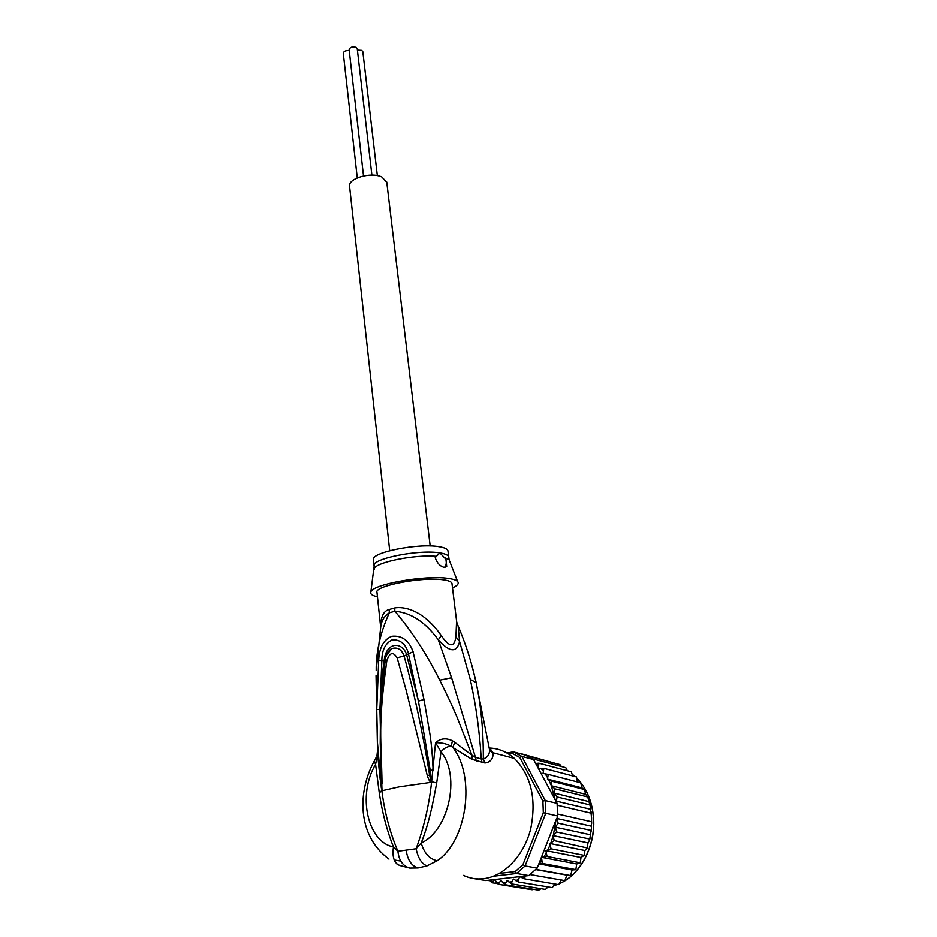 <?xml version="1.0" encoding="UTF-8"?>
<svg xmlns="http://www.w3.org/2000/svg" width="937" height="937" viewBox="0 0 937 937"><rect width="100%" height="100%" fill="white"/><g stroke="black" fill="none" stroke-linecap="round" stroke-linejoin="round"><path stroke-width="1.41" d="M357.255 177.866L343.282 53.374C343.738 51.242 345.718 50.352 349.243 50.703M357.395 50.129L361.729 50.411L362.83 51.828M363.497 175.91L349.126 49.72C350.005 47.178 352.335 46.393 356.13 47.389L357.243 48.829M389.698 550.698L349.583 186.522C347.428 178.569 370.993 171.553 381.898 177.011L386.794 182.399M557.609 815.986L557.105 818.528L558.112 823.178L555.465 827.195L556.637 832.009L553.053 835.57L588.026 842.867L589.666 839.88L591.423 828.46L591.587 817.825L590.205 806.207L587.921 797.528L585.66 794.318L584.477 789.528L551.987 781.282C551.436 781.036 551.155 782.325 551.132 785.147L555.172 799.765L557.105 803.36L557.609 815.986L543.319 812.719L522.94 864.628L525.083 865.94L516.638 873.471L515.221 871.527L499.444 873.401M508.545 753.969L512.07 753.313L519.824 757.483L542.898 801.076L545.275 800.573L545.744 813.304L525.083 865.94L537.182 868.107L555.969 820.156L553.357 835.113M542.898 801.076L543.319 812.719M512.07 753.313L513.347 751.861L521.839 756.417L519.824 757.483M507.011 753.032L513.347 751.861L525.107 755.035L533.586 759.556L521.839 756.417L545.275 800.573L557.105 803.36M473.607 878.531L485.893 880.534L528.796 875.568L516.638 873.471L493.506 876.2M522.94 864.628L515.221 871.527M528.796 875.568L537.182 868.107M557.398 817.287L555.969 820.156M555.172 799.765L533.586 759.556M535.683 763.456L538.869 763.186L538.377 768.445L543.87 768.352L543.05 773.47L548.274 774.419L547.442 779.115L551.987 781.282M524.79 876.025L524.919 878.918L519.73 876.645L518.372 879.562L518.372 881.986L513.488 879.011L511.86 881.682L511.672 883.919L507.14 880.288L504.926 884.669L500.815 880.464L498.261 884.259L494.631 879.55L491.796 882.701L497.196 883.568M491.691 882.677L489.723 880.089M549.832 843.441L584.899 850.515L587.394 847.973L554.271 840.606L549.832 843.441L551.061 848.805L545.826 850.609L547.056 856.465L541.445 857.285L542.347 863.422L539.056 863.34M554.271 840.606L553.076 836.144L551.061 842.34M591.411 821.726L557.656 814.054M590.978 813.152L557.304 805.246M589.654 804.836L557.07 796.954L556.414 801.158L590.65 809.31M556.414 801.158L556.812 802.353M587.476 796.907L554.938 788.837L554.13 793.089L588.623 801.522M554.13 793.089L557.07 796.954M555.465 827.195L590.263 834.715M589.549 839.002L556.637 832.009M590.931 830.393L558.112 823.178M557.105 818.528L591.493 826.223M554.938 788.837L551.483 786.049M572.671 775.918L571.312 771.807L538.869 763.186M567.377 770.764L565.807 767.696L532.345 758.736M561.415 766.525L559.904 764.58L526.43 755.573M554.563 763.151L521.23 753.77M490.016 880.745L487.533 880.347M533.458 889.283L532.122 889.717L498.261 884.259M538.845 890.15L504.926 884.669M538.74 890.138L540.989 888.698M545.615 889.424L511.672 883.919M545.428 889.424L548.051 886.906M552.303 887.55L554.798 883.966M552.057 887.573L518.372 881.986M558.78 884.575L561.146 879.948M558.522 884.598L524.919 878.918M564.894 880.546L566.932 875.123L570.61 875.568L572.097 869.934L575.822 869.7L576.723 863.949L580.272 862.79L547.056 856.465M535.777 869.571L566.932 875.123M564.683 880.557L530.131 874.572M538.857 863.844L572.097 869.934M570.434 875.509L535.976 869.372M541.445 857.285L576.723 863.949M575.669 869.559L542.347 863.422M551.155 785.698L585.66 794.318M584.477 789.528L581.924 787.888L580.741 782.817L548.274 774.419M547.442 779.115L581.924 787.888M577.497 781.973L576.431 776.925L543.87 768.352M580.272 862.79L580.999 857.484L584.173 855.352L551.061 848.805M545.826 850.609L580.999 857.484M584.173 855.352L584.899 850.515M587.276 847.364L588.026 842.867M447.98 551.155L447.933 550.815C447.476 548.988 444.548 547.63 439.16 546.751C418.265 542.874 369.998 552.643 373.512 559.822L374.121 565.597M436.384 556.344L439.91 552.947L445.918 559.272C446.644 562.762 446.199 565.421 444.595 567.225L444.384 567.424C440.203 566.44 437.146 563.196 435.201 557.691L436.384 556.344C414.622 554.341 375.292 562.341 374.191 568.829L374.05 569.778M445.918 559.272L446.715 566.604L444.349 567.424M431.079 781.645L429.603 774.993L431.243 781.868L430.692 782.184C429.626 781.435 428.514 779.291 427.331 775.766L429.603 774.993C422.751 732.722 414.236 692.993 404.058 655.841L397.147 657.856C393.212 651.449 389.769 652.316 386.84 660.456L385.013 660.526M381.909 790.313L381.874 791.015C384.615 812.508 389.956 832.595 397.897 851.264L393.423 846.896C392.029 857.402 394.254 863.633 400.099 865.577L409.75 868.072L418.054 867.943L427.003 865.858L437.146 860.752C467.34 840.84 475.703 776.293 452.876 747.515L451.224 746.285C446.726 743.802 441.503 742.631 435.541 742.772L441.011 751.802C443.986 748.206 447.394 746.367 451.224 746.285L452.43 740.792C445.989 737.712 440.367 738.379 435.541 742.772L431.559 782.278L399.361 786.822L382.038 790.746L381.57 781.716C379.087 740.593 380.293 700.232 385.189 660.632M386.665 654.834L391.889 648.58C397.44 646.893 401.493 649.318 404.058 655.841L406.635 654.846C402.664 641.47 386.103 641.271 384.135 660.526C382.179 673.527 380.773 689.784 379.93 709.309L381.839 660.245C381.921 650.161 385.33 643.379 392.041 639.877C400.333 639.409 405.791 643.953 408.415 653.511L418.406 701.134L406.635 654.846L413.053 651.683L423.969 699.494L418.406 701.134L430.188 770.273L431.301 781.821L431.207 778.905L432.402 778.998M427.331 775.766L406.26 690.756L397.147 657.856M382.027 783.847C381.324 738.403 377.552 727.241 386.84 660.456M431.219 782.36L431.559 782.278C429.041 805.445 423.887 827.594 416.098 848.735C418.089 858.175 421.72 863.879 427.003 865.858M381.945 791.015L379.93 709.309L376.721 709.649L378.665 660.398L385.002 660.632M377.435 596.775C372.305 595.674 370.103 594.093 370.829 592.008C371.907 584.372 425.304 574.838 448.038 578.41C453.028 579.078 456.214 580.108 457.572 581.514C459.247 583.435 457.561 585.602 452.512 588.003M409.75 868.072C402.863 866.057 398.904 860.459 397.897 851.264L416.098 848.735L421.205 842.96C424.086 853.045 429.392 858.983 437.146 860.752M456.577 620.973L455.932 636.738L459.587 641.529L470.28 679.442C475.926 704.741 479.58 731.247 481.255 758.947L475.434 757.365L451.587 677.756L438.305 639.866C449.69 652.468 456.787 653.019 459.587 641.529L458.111 625.963L456.834 622.742M471.908 759.31L471.932 755.187L454.714 742.315L452.876 747.515L471.908 759.31L484.968 763.011L483.34 758.982C483.375 742.936 482.672 728.272 481.22 715.013C479.615 701.368 479.24 698.018 476.16 682.569L472.318 667.109M489.161 747.55L489.407 749.108C489.981 753.898 487.954 757.19 483.34 758.982L481.255 758.947L482.133 762.718M484.968 763.011C490.496 762.203 493.225 758.806 493.178 752.821L489.137 747.41M476.312 761.137L475.434 757.365L471.932 755.187L457.174 717.543C451.657 704.858 448.401 697.327 439.722 680.168C426.733 654.131 411.776 631.163 394.852 611.252C410.98 612.599 425.468 622.145 438.305 639.866L441.21 635.532C449.315 647.397 454.222 647.807 455.932 636.738M394.008 847.516L393.376 847.118M463.405 875.369C469.788 878.356 476.511 879.456 483.597 878.672C504.176 876.364 524.017 855.598 530.729 828.741C536.643 799.062 531.197 775.613 514.39 758.431C506.882 751.755 498.496 748.3 489.243 748.054M451.985 583.704L451.95 583.411C451.505 581.748 448.589 580.553 443.166 579.827C422.2 576.571 373.523 586.012 376.979 592.477L380.645 626.982M451.95 583.411L456.717 622.145L458.111 625.963C465.677 643.789 471.627 662.342 475.961 681.621L489.407 749.108C491.152 752.224 492.417 753.465 493.178 752.821L514.39 758.431M436.689 782.957C432.425 805.832 429.216 822.288 421.205 842.96C448.155 831.131 461.18 776.562 441.011 751.802L436.689 782.957L431.36 781.704M381.863 790.43L379.274 792.995C382.308 813.023 387.028 830.99 393.423 846.896C367.702 842.176 356.974 795.244 375.561 764.393L374.273 761.067M379.274 792.995L375.561 764.393L377.588 754.262L376.03 675.659M381.312 788.04L377.482 743.1L376.721 709.649M376.276 757.201L373.91 761.722C357.676 791.648 356.821 835.441 388.96 859.088M377.306 752.411L376.967 755.597L377.588 754.262L380.223 779.877L381.148 779.326M397.042 864.219L400.099 865.577M380.668 626.888C380.797 616.651 383.643 610.854 389.218 609.495L389.335 612.798L394.852 611.252L394.688 607.949C402.992 606.403 422.739 609.027 441.21 635.532M430.188 770.273L433.117 770.132C432.566 756.569 431.524 744.728 430.001 734.608L423.969 699.494M378.665 660.398C379.239 647.619 383.631 639.584 391.818 636.293C401.868 635.274 408.942 640.404 413.053 651.683M452.43 740.792L454.714 742.315M380.539 627.778L381.195 624.265C382.425 619.17 385.142 615.351 389.335 612.798C380.387 632.381 376.006 651.578 376.182 670.377L380.727 626.748M580.975 782.957L577.286 778.729C586.972 788.778 592.43 802.119 593.625 818.715L593.648 819.161C595.37 846.24 580.46 874.537 559.834 883.462C580.401 874.432 595.218 846.134 593.508 819.079L593.484 818.633C592.547 804.696 588.436 792.889 581.174 783.215M535.929 763.397L538.084 765.33M492.429 881.237L489.84 880.358M498.777 882.513L496.083 882.104M505.289 882.666L502.537 882.736M511.86 881.682L509.096 882.232M518.372 879.562L515.643 880.593M524.685 876.341L522.061 877.828M541.375 860.634L539.314 863.328M548.719 779.807L551.132 785.147M545.205 773.821L547.372 777.323M540.907 768.246L542.956 770.706M545.931 853.513L544.034 856.711M549.902 845.303L547.981 849.578M572.659 775.742L574.978 776.527L572.53 774.501M554.025 885.629L557.538 884.434M370.829 592.008L374.156 565.948C370.654 558.885 419.003 549.187 439.91 552.947L440.261 552.994C445.438 553.861 448.249 555.161 448.694 556.929L448.729 557.339M449.701 561.31L449.104 559.764L444.384 557.527M470.28 679.442L476.16 682.569M406.131 850.316C407.724 860.225 411.694 866.104 418.054 867.943M389.218 609.495L394.688 607.949M451.587 677.756L439.722 680.168M377.342 175.641L362.818 51.734M371.884 175.102L357.231 48.736M430.177 546.002L386.747 182.024M591.692 823.354L591.118 811.875M587.663 796.79L587.921 797.528M589.818 804.391L590.205 806.207M587.487 847.68L587.722 846.978M591.376 829.069L591.142 831.271M590.005 838.346L589.748 839.529M457.572 581.514L449.104 559.764L447.933 550.815M446.703 566.604L444.595 567.225M391.889 648.58C390.237 648.357 384.826 656.814 385.025 660.468L380.469 712.343L380.211 743.205L381.57 781.716M391.865 648.603C389.78 649.517 388.047 651.602 386.653 654.858M394.126 859.955L400.72 861.056"/></g></svg>
